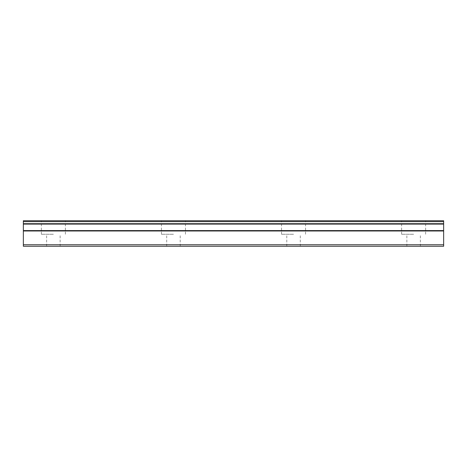 <?xml version="1.0" encoding="UTF-8"?>
<svg xmlns="http://www.w3.org/2000/svg" width="467" height="467" viewBox="0 0 467 467"><rect width="100%" height="100%" fill="white"/><g stroke="black" fill="none" stroke-linecap="round" stroke-linejoin="round"><path stroke-width="0.35" stroke-dasharray="2.33 1.75" d="M53.372 234.253L41.365 234.253L53.372 234.253M53.372 246.261L46.618 246.261L53.372 246.261M413.628 234.253L401.62 234.253L413.628 234.253M413.628 246.261L406.874 246.261L413.628 246.261M293.545 234.253L281.537 234.253L293.545 234.253M293.545 246.261L286.791 246.261L293.545 246.261M173.455 234.253L161.448 234.253L173.455 234.253M173.455 246.261L166.701 246.261L173.455 246.261M53.372 220.739L41.365 220.739L53.372 220.739M413.628 220.739L401.62 220.739L413.628 220.739M293.545 220.739L281.537 220.739L293.545 220.739M173.455 220.739L161.448 220.739L173.455 220.739M23.35 244.761L443.65 244.761L443.65 246.261L23.35 246.261L23.35 223.705L443.65 223.705L443.65 224.096L23.35 224.096M443.65 223.705L443.65 220.739L23.35 220.739L23.35 223.705M443.65 244.761L443.65 230.984L23.35 230.984M23.35 230.593L443.65 230.593L443.65 230.984M443.65 230.593L443.65 224.096M23.35 221.644L443.65 221.644M46.618 246.261L46.618 234.253M406.874 246.261L406.874 234.253M286.791 246.261L286.791 234.253M166.701 246.261L166.701 234.253M41.365 234.253L41.365 220.739M401.62 234.253L401.62 220.739M281.537 234.253L281.537 220.739M161.448 234.253L161.448 220.739M60.126 246.261L60.126 234.253M420.382 246.261L420.382 234.253M300.299 246.261L300.299 234.253M180.209 246.261L180.209 234.253M65.38 234.253L65.38 220.739M425.635 234.253L425.635 220.739M305.552 234.253L305.552 220.739M185.463 234.253L185.463 220.739"/><path stroke-width="0.7" d="M23.35 223.705L23.35 220.739L443.65 220.739L443.65 223.705L23.35 223.705L23.35 224.096L443.65 224.096L443.65 230.593L23.35 230.593L23.35 246.261L443.65 246.261L443.65 230.593M23.35 224.096L23.35 230.593M443.65 224.096L443.65 223.705M23.35 244.761L443.65 244.761M443.65 221.644L23.35 221.644M23.35 230.984L443.65 230.984"/></g></svg>
